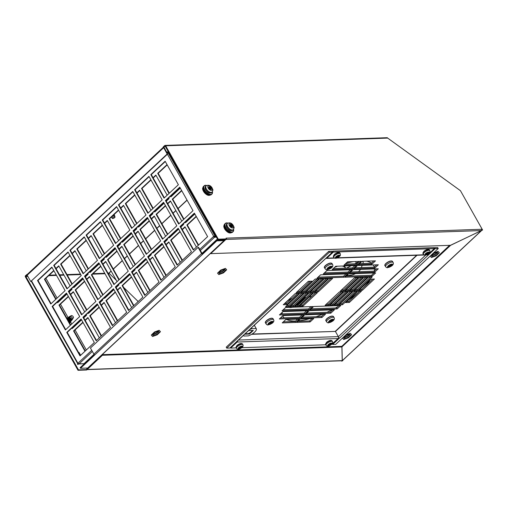 <?xml version="1.0" encoding="UTF-8"?>
<svg xmlns="http://www.w3.org/2000/svg" width="508" height="508" viewBox="0 0 508 508"><rect width="100%" height="100%" fill="white"/><g stroke="black" fill="none" stroke-linecap="round" stroke-linejoin="round"><path stroke-width="0.76" d="M226.485 238.906L218.294 239.192L217.83 239.617L226.028 239.331L226.485 238.906L226.06 238.15L481.489 229.286L481.908 230.041L481.444 230.454A0.921 0.711 88 0 1 481.336 230.575L450.647 245.3L210.731 253.632L225.914 239.439A0.921 0.711 -92 0 0 226.009 239.331M481.489 229.286A0.921 0.711 88 0 1 481.444 230.454M218.294 239.192L165.665 145.796A0.921 0.711 -92 0 0 165.062 145.409L387.083 137.706A0.921 0.711 88 0 1 387.687 138.093L460.439 190.684L482.6 230.016L481.908 230.041M482.6 230.016L481.451 230.467M217.83 239.617L165.17 146.177M86.944 368.808L87.116 369.564L86.658 369.995L78.022 370.294L78.48 369.868L87.116 369.564M87.109 369.551A0.921 0.711 -92 0 0 87.23 369.462L102.413 355.27L341.89 346.958L342.214 360.61A0.921 0.711 88 0 1 342.094 360.699L342.094 360.699A0.921 0.711 88 0 1 341.82 360.782L87.052 369.621M341.643 361.144L342.792 360.693L341.643 361.144L341.446 360.794M27.222 274.46L25.546 275.615A0.921 0.711 -92 0 0 25.4 276.904L78.022 370.294M27.711 276.155L25.857 276.473L78.48 369.868M164.09 147.574L163.563 147.536L165.011 146.183M25.889 276.219L27.115 275.082A0.921 0.489 -133.1 0 1 27.146 274.536L163.379 147.206M164.154 147.517L167.665 153.968L167.196 153.988L163.646 147.688A0.921 0.489 46.9 0 1 163.576 147.536L163.227 146.933L164.675 145.58A0.921 0.711 -92 0 1 165.062 145.409M167.196 153.988L30.74 281.527L27.191 275.228A0.921 0.489 -133.1 0 1 27.115 275.082L26.765 274.479M30.74 281.527L167.665 153.968M86.69 368.814L87.782 368.027M102.413 355.27L102.089 354.705M102.127 354.667L341.547 346.354L341.89 346.958M223.647 240.64L225.006 239.37M210.731 253.632L210.515 253.244M342.646 360.299A0.921 0.489 -133.1 0 1 342.551 360.502A0.921 0.489 -133.1 0 1 342.348 360.578L481.413 230.6L450.469 245.307M342.271 360.439L341.96 346.862L450.52 245.396M341.63 346.494L449.599 245.339M341.624 346.265L341.96 346.862M350.082 334.588A3.581 1.27 150.6 0 0 346.285 335.388A3.581 1.27 150.6 0 0 343.91 338.182A3.581 1.27 150.6 0 0 343.967 338.258A3.581 1.27 150.6 0 0 347.77 337.464A3.581 1.27 150.6 0 0 350.139 334.67A3.581 1.27 150.6 0 0 350.082 334.588M345.732 335.001L350.323 333.318L351.492 334.569M351.6 334.759L348.399 337.82L343.725 339.528L342.443 338.074M342.449 338.093L343.516 337.071M344.399 336.861A2.54 0.902 150.6 0 0 346.945 336.29A2.54 0.902 150.6 0 0 348.761 334.404M343.929 337.56A3.581 1.27 150.6 0 0 347.129 336.607A3.581 1.27 150.6 0 0 349.599 334.366M437.807 252.597A3.581 1.27 150.6 0 0 434.003 253.397A3.581 1.27 150.6 0 0 431.629 256.191A3.581 1.27 150.6 0 0 431.686 256.267A3.581 1.27 150.6 0 0 435.489 255.473A3.581 1.27 150.6 0 0 437.864 252.679A3.581 1.27 150.6 0 0 437.807 252.597M433.457 253.009L438.042 251.327L439.21 252.578M439.318 252.768L436.124 255.829L431.451 257.537L430.162 256.083M430.174 256.102L431.235 255.079M432.118 254.87A2.54 0.902 150.6 0 0 434.67 254.298A2.54 0.902 150.6 0 0 436.48 252.412M431.654 255.568A3.581 1.27 150.6 0 0 434.848 254.622A3.581 1.27 150.6 0 0 437.318 252.374M158.921 331.559A3.581 1.27 150.6 0 0 155.118 332.353A3.581 1.27 150.6 0 0 152.743 335.147A3.581 1.27 150.6 0 0 152.8 335.229A3.581 1.27 150.6 0 0 156.604 334.429A3.581 1.27 150.6 0 0 158.979 331.635A3.581 1.27 150.6 0 0 158.921 331.559M160.439 331.724L157.239 334.785L152.565 336.499L151.289 335.058L154.489 331.997L159.156 330.289L160.331 331.54M153.238 333.832A2.54 0.902 150.6 0 0 155.785 333.254A2.54 0.902 150.6 0 0 157.601 331.375M152.768 334.531A3.581 1.27 150.6 0 0 155.969 333.578A3.581 1.27 150.6 0 0 158.439 331.337M225.165 269.646A3.581 1.27 150.6 0 0 221.361 270.44A3.581 1.27 150.6 0 0 218.986 273.24A3.581 1.27 150.6 0 0 219.043 273.317A3.581 1.27 150.6 0 0 222.847 272.517A3.581 1.27 150.6 0 0 225.222 269.723A3.581 1.27 150.6 0 0 225.165 269.646M226.676 269.811L223.476 272.872L218.808 274.587L217.526 273.145L220.726 270.091L225.4 268.376L226.568 269.627M219.475 271.92A2.54 0.902 150.6 0 0 222.028 271.348A2.54 0.902 150.6 0 0 223.838 269.462M219.005 272.618A3.581 1.27 150.6 0 0 222.206 271.666A3.581 1.27 150.6 0 0 224.676 269.424M67.92 317.945A2.781 1.467 46.9 0 0 66.815 318.11M107.982 273.152L108.991 273.19L116.3 280.283M123.628 287.395L138.189 301.523M49.187 275.19L56.261 274.942M59.519 274.834L63.735 274.688M66.993 274.574L80.493 274.104M87.465 273.863L87.967 273.844M93.04 273.666L104.724 273.266M122.028 241.56L122.403 242.214L131.731 233.496M133.909 231.464L136.722 228.829L136.354 228.168M118.491 209.994L109.157 218.713L120.498 238.836M134.817 225.45L123.482 205.327L120.663 207.956M138.214 226.428L138.582 227.089L147.917 218.37M150.095 216.338L152.908 213.703L152.533 213.042M134.671 194.869L125.343 203.587L136.677 223.711M151.003 210.325L139.662 190.202L136.849 192.83M154.394 211.303L154.769 211.963L164.103 203.244M166.275 201.206L169.088 198.577L168.719 197.917M150.857 179.737L141.522 188.462L152.864 208.585M167.183 195.199L155.848 175.076L153.035 177.705M170.58 196.177L170.955 196.837L180.283 188.119M167.043 164.611L157.709 173.336L169.05 193.459M82.887 322.205L73.558 330.924L85.001 351.238M99.327 337.852L87.878 317.538L85.065 320.173M99.073 307.08L89.745 315.798L101.187 336.112M115.507 322.726L104.064 302.412L101.251 305.048M115.259 291.954L105.924 300.673L117.367 320.986M131.693 307.594L120.25 287.287L117.431 289.916M131.439 276.828L122.111 285.547L133.553 305.854M147.872 292.468L136.43 272.161L133.617 274.79M147.625 261.696L138.29 270.421L149.739 290.728M164.059 277.343L152.616 257.035L149.803 259.664M163.811 246.571L154.476 255.295L165.919 275.603M180.245 262.217L168.796 241.91L165.983 244.539M179.991 231.445L170.663 240.17L182.105 260.477M196.425 247.091L184.982 226.784L182.169 229.413M196.177 216.319L186.842 225.044L198.285 245.351M185.198 222.123L185.522 222.688L194.85 213.97M181.61 190.468L172.276 199.187L183.667 219.405M165.424 205.594L156.096 214.312L167.481 234.531M169.018 237.249L169.335 237.82L178.67 229.095M181.807 221.145L170.415 200.927L167.602 203.562M180.842 227.063L183.655 224.428L183.337 223.863M152.832 252.381L153.149 252.946L162.484 244.221M164.662 242.189L167.475 239.56L167.157 238.989M149.238 220.72L139.91 229.438L151.301 249.657M165.621 236.271L154.229 216.052L151.416 218.688M136.652 267.506L136.969 268.072L146.298 259.347M148.476 257.315L151.289 254.686L150.971 254.121M133.058 235.845L123.723 244.57L135.115 264.782M149.441 251.397L138.049 231.184L135.23 233.813M120.466 282.632L120.783 283.197L130.118 274.472M132.29 272.44L135.109 269.811L134.785 269.246M116.872 250.971L107.544 259.696L118.936 279.908M133.255 266.522L121.863 246.31L119.05 248.939M104.28 297.758L104.604 298.323L113.932 289.604M116.11 287.566L118.923 284.937L118.605 284.372M100.692 266.097L91.357 274.822L102.749 295.034M117.069 281.648L105.683 261.436L102.864 264.065M88.1 312.884L88.417 313.449L97.752 304.73M99.924 302.692L102.737 300.063L102.419 299.498M84.506 281.222L75.178 289.947L86.563 310.159M100.889 296.774L89.497 276.562L86.684 279.19M71.914 328.009L72.231 328.574L81.566 319.856M83.744 317.824L86.557 315.189L86.239 314.623M68.32 296.354L58.992 305.073L70.383 325.291M84.703 311.906L73.311 291.687L70.498 294.316M57.296 302.063L57.664 302.724L66.999 293.999M69.171 291.967L71.99 289.338L71.615 288.677M53.753 270.497L44.425 279.222L55.759 299.339M70.085 285.953L58.744 265.836L55.931 268.465M73.476 286.937L73.85 287.598L83.179 278.873M85.357 276.841L88.17 274.212L87.801 273.552M69.939 255.372L60.604 264.096L71.945 284.213M86.265 270.827L74.93 250.711L72.117 253.34M89.662 271.812L90.037 272.472L99.365 263.747M101.543 261.715L104.356 259.086L103.981 258.426M86.125 240.246L76.791 248.964L88.132 269.088M102.451 255.702L91.11 235.579L88.297 238.214M105.848 256.686L106.216 257.346L115.551 248.622M117.723 246.59L120.542 243.961L120.167 243.3M102.305 225.12L92.977 233.839L104.311 253.962M118.637 240.576L107.296 220.453L104.483 223.088M67.246 332.372L78.689 352.685A0.921 0.33 -29.4 0 1 78.689 352.685L79.007 352.387L80.651 355.308M223.456 239.42L223.679 240.024L216.452 240.271L216.795 240.875L202.59 254.26L80.48 368.287L87.7 368.033A0.921 0.489 46.9 0 0 87.909 367.957A0.921 0.489 46.9 0 0 87.998 367.754M109.157 218.713L109.626 218.7L120.809 238.544M122.345 241.262L122.714 241.922M123.634 205.607L120.821 208.236M118.643 210.268L109.626 218.7M125.343 203.587L125.813 203.575L136.995 223.418M138.525 226.136L138.9 226.797M139.821 190.481L137.008 193.11M134.83 195.142L125.813 203.575M141.522 188.462L141.992 188.443L153.175 208.293M154.711 211.011L155.08 211.671M156 175.355L153.187 177.984M151.016 180.016L141.992 188.443M157.709 173.336L158.178 173.317L169.361 193.161M170.891 195.885L171.266 196.545M167.196 164.89L158.178 173.317M73.558 330.924L74.028 330.911L85.319 350.945M88.036 317.817L85.223 320.446M83.045 322.485L74.028 330.911M89.745 315.798L90.214 315.786L101.498 335.813M104.223 302.692L101.403 305.321M99.231 307.353L90.214 315.786M105.924 300.673L106.394 300.66L117.685 320.688M120.402 287.566L117.589 290.195M115.411 292.227L106.394 300.66M122.111 285.547L122.58 285.528L133.864 305.562M136.589 272.44L133.775 275.069M131.597 277.101L122.58 285.528M138.29 270.421L138.76 270.402L150.05 290.436M152.768 257.308L149.955 259.944M147.784 261.976L138.76 270.402M154.476 255.295L154.946 255.276L166.237 275.311M168.954 242.183L166.141 244.818M163.963 246.85L154.946 255.276M170.663 240.17L171.132 240.151L182.416 260.185M185.141 227.057L182.321 229.692M180.149 231.724L171.132 240.151M186.842 225.044L187.312 225.025L198.603 245.059M196.329 216.599L187.312 225.025M172.276 199.187L172.745 199.174L183.979 219.113M185.515 221.831L185.833 222.396M181.762 190.741L172.745 199.174M156.096 214.312L156.566 214.3L167.799 234.239M169.329 236.957L169.653 237.522M170.574 201.206L167.754 203.835M165.583 205.867L156.566 214.3M139.91 229.438L140.379 229.425L151.613 249.364M153.149 252.082L153.467 252.647M154.388 216.332L151.575 218.961M149.396 220.999L140.379 229.425M123.723 244.57L124.193 244.551L135.433 264.49M136.963 267.208L137.281 267.779M138.201 231.458L135.388 234.086M133.21 236.125L124.193 244.551M107.544 259.696L108.013 259.677L119.247 279.616M120.777 282.34L121.101 282.905M122.022 246.583L119.202 249.218M117.031 251.25L108.013 259.677M91.357 274.822L91.827 274.803L103.061 294.742M104.597 297.466L104.915 298.031M105.835 261.709L103.022 264.344M100.844 266.376L91.827 274.803M75.178 289.947L75.648 289.928L86.881 309.867M88.411 312.591L88.729 313.157M89.649 276.841L86.836 279.47M84.665 281.502L75.648 289.928M58.992 305.073L59.461 305.06L70.695 324.993M72.231 327.717L72.549 328.282M73.469 291.967L70.656 294.596M68.478 296.628L59.461 305.06M44.425 279.222L44.895 279.203L56.077 299.047M57.607 301.771L57.982 302.431M58.903 266.109L56.09 268.745M53.912 270.777L44.895 279.203M60.604 264.096L61.074 264.077L72.257 283.921M73.793 286.645L74.162 287.306M75.082 250.984L72.269 253.613M70.098 255.651L61.074 264.077M76.791 248.964L77.26 248.952L88.443 268.796M89.973 271.52L90.348 272.18M91.269 235.858L88.456 238.487M86.277 240.525L77.26 248.952M92.977 233.839L93.447 233.826L104.629 253.67M106.159 256.388L106.534 257.048M107.455 220.732L104.635 223.361M102.464 225.393L93.447 233.826M80.48 368.287L80.137 367.684L94.202 354.54M87.909 367.957L224.225 240.551A0.921 0.489 -133.1 0 1 224.015 240.627L216.795 240.875M223.926 239.408L224.18 239.852A0.921 0.489 -133.1 0 1 224.269 240.055M78.962 353.187L79.445 353.174M216.452 240.271L202.133 253.663L202.463 254.248A0.921 0.489 -133.1 0 1 201.574 253.524L198.114 247.377L90.443 348.018L93.904 354.165A0.921 0.489 -133.1 0 0 94.793 354.882L94.799 354.901M86.347 349.98L75.057 329.946M73.577 327.317L73.26 326.752M71.73 324.034L70.656 322.129M68.148 317.684L60.49 304.095M59.011 301.466L58.642 300.806M57.106 298.082L45.923 278.238M198.114 247.377L198.584 247.364L202.165 253.632M69.145 322.237A2.781 1.467 46.9 0 0 70.606 322.18A2.781 1.467 46.9 0 0 70.866 321.145L71.031 320.923M353.193 261.633A51.943 18.447 150.6 0 0 345.923 263.366M337.509 266.198A51.943 18.447 150.6 0 0 334.588 267.354M327.4 270.567A51.943 18.447 150.6 0 0 326.371 271.069M308.832 281.292A51.943 18.447 150.6 0 0 307.003 282.562M286.842 301.409A51.943 18.447 150.6 0 0 285.331 303.67M282.156 312.395A51.943 18.447 150.6 0 0 282.219 313.855M282.753 315.805A51.943 18.447 150.6 0 0 283.045 316.395A51.943 18.447 150.6 0 0 284.112 317.811M286.569 319.519A51.943 18.447 150.6 0 0 295.612 321.031M298.272 320.878A51.943 18.447 150.6 0 0 309.645 318.719M316.09 316.7A51.943 18.447 150.6 0 0 322.472 314.255M326.923 312.306A51.943 18.447 150.6 0 0 331.87 309.905M335.528 307.981A51.943 18.447 150.6 0 0 338.023 306.591M348.253 300.171A51.943 18.447 150.6 0 0 359.734 291.217M372.764 279.076L361.798 289.325A51.943 18.447 150.6 0 0 370.402 279.47M374.256 271.075A51.943 18.447 150.6 0 0 374.453 268.935M374.237 267.125A51.943 18.447 150.6 0 0 373.558 265.398A51.943 18.447 150.6 0 0 373.285 264.954M371.462 263.112A51.943 18.447 150.6 0 0 366.535 261.169M358.921 261.855A6.928 2.457 150.6 0 0 356.343 262.966L354.749 263.804M358.4 271.716A6.928 2.457 150.6 0 0 359.194 271.031A6.928 2.457 150.6 0 0 360.559 269.418M297.859 291.116A27.413 9.735 150.6 0 0 297.726 291.548M292.367 298.056L289.496 299.707A6.928 2.457 150.6 0 0 286.537 301.835M289.173 307.365L289.185 307.372A6.928 2.457 150.6 0 0 292.227 307.264M296.577 305.314A6.928 2.457 150.6 0 0 299.491 303.047L304.825 297.599A27.413 9.735 150.6 0 0 306.191 297.504M309.137 297.066A27.413 9.735 150.6 0 0 311.721 296.456M346.494 275.806L351.149 275.139A6.928 2.457 150.6 0 0 355.467 273.615M361.321 267.595L362.198 265.341M362.909 263.519L363.068 263.112A6.928 2.457 150.6 0 0 363.087 261.982A6.928 2.457 150.6 0 0 361.931 261.385M351.091 265.722L346.558 268.11M344.424 265.957L345.656 268.141A27.413 9.735 150.6 0 0 342.138 266.033M354.927 265.595L352.45 267.906L333.286 268.567M350.457 269.767L347.986 272.078L324.415 272.898M345.986 273.945L343.516 276.257L318.11 277.139M359.391 261.417L356.921 263.728L345.097 264.135M362.35 290.303L358.68 290.43L370.751 279.146L374.421 279.019L362.35 290.303L361.798 289.325L359.785 289.395M370.446 277.12L357.219 289.484L355.206 289.554M365.868 277.279L352.635 289.643L350.622 289.712M361.283 277.438L348.056 289.801L346.043 289.871M356.705 277.597L343.471 289.96L341.459 290.03M312.058 318.637L309.582 320.948L297.764 321.361M323.869 314.204L321.393 316.516L302.228 317.183M332.74 309.874L330.27 312.185L306.699 313.004M339.046 305.638L336.569 307.95L311.169 308.826M373.812 260.915L371.342 263.227L359.518 263.639M376.688 264.839L374.212 267.151L355.048 267.811M376.625 268.859L374.148 271.17L350.584 271.99M373.99 272.974L371.519 275.285L346.113 276.168M330.949 278.486L317.716 290.855L315.703 290.925M326.365 278.651L313.138 291.014L311.125 291.084M321.786 278.809L308.553 291.173L306.546 291.243M317.202 278.968L303.974 291.332L301.962 291.401M310.356 281.241L299.39 291.49L297.383 291.56M359.772 291.217L348.812 301.466L346.799 301.536M355.194 291.376L341.967 303.74L339.954 303.809M350.615 291.535L337.382 303.898L335.369 303.968M346.031 291.694L332.804 304.057L330.791 304.127M341.452 291.852L328.219 304.216L326.206 304.286M297.637 319.138L295.167 321.45L283.343 321.856M302.108 314.96L299.631 317.271L280.467 317.938M306.572 310.782L304.101 313.093L280.53 313.912M311.042 306.61L308.572 308.921L283.166 309.804M297.37 293.383L286.404 303.632L284.391 303.701M301.949 293.224L288.722 305.587L286.709 305.657M306.534 293.065L293.3 305.429L291.294 305.499M311.112 292.906L297.885 305.27L295.872 305.34M315.697 292.748L302.463 305.111L300.45 305.181M335.763 266.255L356.584 265.532L353.003 268.878L332.181 269.602L335.763 266.255M352.45 267.906L353.003 268.878M326.885 270.586L352.114 269.71L348.532 273.056L323.31 273.933L326.885 270.586M347.986 272.078L348.532 273.056M320.586 274.828L347.643 273.888L344.068 277.235L317.005 278.174L320.586 274.828M343.516 276.257L344.068 277.235M343.992 265.17L347.574 261.823L361.055 261.36L357.473 264.706L343.992 265.17M356.921 263.728L357.473 264.706M368.433 277.19L372.104 277.063L357.772 290.462L354.095 290.589L368.433 277.19M357.219 289.484L357.772 290.462M363.855 277.349L367.525 277.222L353.187 290.62L349.517 290.747L363.855 277.349M352.635 289.643L353.187 290.62M359.27 277.508L362.941 277.381L348.609 290.779L344.932 290.906L359.27 277.508M348.056 289.801L348.609 290.779M344.024 290.938L340.354 291.065L354.692 277.666L358.362 277.539L344.024 290.938L343.471 289.96M310.134 321.926L296.653 322.396L300.234 319.049L313.715 318.579L310.134 321.926L309.582 320.948M321.945 317.494L301.123 318.218L304.705 314.871L325.526 314.147L321.945 317.494L321.393 316.516M330.816 313.163L305.594 314.039L309.175 310.693L334.397 309.816L330.816 313.163L330.27 312.185M337.121 308.928L310.058 309.861L313.639 306.514L340.703 305.581L337.121 308.928L336.569 307.95M371.888 264.204L358.413 264.674L361.988 261.328L375.469 260.858L371.888 264.204L371.342 263.227M374.764 268.129L353.943 268.846L357.524 265.5L378.346 264.782L374.764 268.129L374.212 267.151M374.701 272.148L349.472 273.025L353.054 269.678L378.282 268.802L374.701 272.148L374.148 271.17M372.066 276.263L345.008 277.203L348.583 273.856L375.647 272.917L372.066 276.263L371.519 275.285M318.268 291.833L314.598 291.96L328.936 278.555L332.607 278.428L318.268 291.833L317.716 290.855M313.69 291.992L310.02 292.119L324.352 278.721L328.022 278.587L313.69 291.992L313.138 291.014M309.105 292.151L305.435 292.278L319.773 278.879L323.444 278.746L309.105 292.151L308.553 291.173M304.527 292.31L300.857 292.437L315.189 279.038L318.859 278.911L304.527 292.31L303.974 291.332M299.942 292.468L296.272 292.595L308.343 281.311L312.02 281.184L299.942 292.468L299.39 291.49M345.688 302.571L357.765 291.287L361.436 291.16L349.358 302.444L345.688 302.571M348.812 301.466L349.358 302.444M338.842 304.844L353.181 291.446L356.851 291.319L342.519 304.717L338.842 304.844M341.967 303.74L342.519 304.717M334.264 305.003L348.602 291.605L352.273 291.478L337.934 304.876L334.264 305.003M337.382 303.898L337.934 304.876M329.679 305.162L344.018 291.763L347.688 291.636L333.356 305.035L329.679 305.162M332.804 304.057L333.356 305.035M325.101 305.321L339.439 291.922L343.11 291.795L328.771 305.194L325.101 305.321M328.219 304.216L328.771 305.194M295.713 322.428L282.238 322.891L285.814 319.545L299.295 319.081L295.713 322.428L295.167 321.45M300.184 318.249L279.362 318.973L282.943 315.627L303.765 314.903L300.184 318.249L299.631 317.271M304.654 314.071L279.425 314.947L283.007 311.601L308.235 310.725L304.654 314.071L304.101 313.093M309.118 309.899L282.061 310.839L285.636 307.492L312.699 306.553L309.118 309.899L308.572 308.921M283.28 304.736L295.358 293.453L299.028 293.326L286.957 304.609L283.28 304.736M286.404 303.632L286.957 304.609M285.604 306.692L299.936 293.294L303.606 293.167L289.274 306.565L285.604 306.692M288.722 305.587L289.274 306.565M290.182 306.534L304.521 293.135L308.191 293.008L293.853 306.407L290.182 306.534M293.3 305.429L293.853 306.407M294.767 306.375L309.099 292.976L312.769 292.849L298.437 306.248L294.767 306.375M297.885 305.27L298.437 306.248M299.345 306.216L313.684 292.818L317.354 292.691L303.016 306.089L299.345 306.216M302.463 305.111L303.016 306.089M251.625 334.321L335.407 331.413L252.07 334.048M332.81 251.13L433.775 247.625L434.327 248.602L333.356 252.108L332.81 251.13L332.111 251.778M426.142 254.946L427.266 254.908A1.384 1.067 -92 0 0 427.85 254.654L434.327 248.602M325.85 258.305A1.384 1.067 -92 0 0 326.295 258.413A1.384 1.067 -92 0 0 326.885 258.159L333.356 252.108M332.334 343.935L332.632 344.468L339.579 337.979A1.384 0.73 46.9 0 0 339.7 337.972L339.579 337.979A1.384 0.73 -133.1 0 1 338.544 337.363M427.539 254.851A1.384 0.73 46.9 0 0 428.2 255.13L427.901 254.603M230.372 347.548L230.67 348.088L236.195 347.891M237.579 340.881A1.384 1.067 88 0 1 237.147 342.036L230.67 348.088M335.407 331.413L338.334 336.601A1.384 1.067 88 0 1 338.112 338.531L331.324 344.589M325.609 258.597L236.988 341.433A1.384 0.73 -133.1 0 1 236.785 341.535L236.677 341.547A1.384 0.73 46.9 0 0 236.785 341.535L229.845 348.037L226.765 348.145L226.212 347.167L328.727 251.346L329.279 252.324L226.765 348.145M332.632 344.468L335.718 344.361L438.233 248.545L437.68 247.567L434.6 247.675L434.073 248.158M241.757 347.701L325.768 344.786M236.677 341.547L332.365 252.216L331.813 251.238L328.727 251.346M434.6 247.675L435.146 248.653L339.7 337.972M438.233 248.545L435.146 248.653M332.365 252.216L329.279 252.324M388.487 266.846L388.633 267.367A2.87 1.022 -29.4 0 1 388.233 267.418A2.87 1.022 -29.4 0 1 387.902 267.392A2.87 1.022 -29.4 0 1 387.871 266.148L388.88 266.294L387.902 267.392M392.125 264.109A2.87 1.022 -29.4 0 1 392.157 265.354L391.147 265.208L392.125 264.109A2.87 1.022 150.6 0 0 391.795 264.084A2.87 1.022 150.6 0 0 391.395 264.135L389.998 265.246L388.582 265.481A2.87 1.022 150.6 0 0 387.871 266.148M392.157 265.354A2.87 1.022 -29.4 0 1 391.446 266.021A2.87 1.022 -29.4 0 1 388.633 267.367L390.03 266.255L391.446 266.021L390.341 264.433M390.322 265.03L390.735 266.046M389.572 265.373L390.03 266.255M388.722 265.805L389.331 266.719M391.141 264.37L391.427 264.757M390.747 264.738L391.147 265.208M388.62 265.481L388.88 266.294M388.404 265.627L388.582 266.122M327.99 268.948L328.136 269.469A2.87 1.022 -29.4 0 1 327.736 269.513A2.87 1.022 -29.4 0 1 327.406 269.494A2.87 1.022 -29.4 0 1 327.374 268.243L328.384 268.395L327.406 269.494M331.629 266.205A2.87 1.022 -29.4 0 1 331.66 267.456L330.651 267.31L331.629 266.205A2.87 1.022 150.6 0 0 331.299 266.186A2.87 1.022 150.6 0 0 330.899 266.23L329.501 267.348L328.085 267.583A2.87 1.022 150.6 0 0 327.374 268.243M331.66 267.456A2.87 1.022 -29.4 0 1 330.949 268.122A2.87 1.022 -29.4 0 1 328.136 269.469L329.533 268.351L330.949 268.122L329.844 266.529M329.825 267.132L330.238 268.148M329.076 267.475L329.533 268.351M328.225 267.9L328.828 268.821M330.645 266.471L330.93 266.859M330.251 266.84L330.651 267.31M328.117 267.576L328.384 268.395M327.908 267.722L328.085 268.224M329.482 322.002L329.629 322.523A2.87 1.022 -29.4 0 1 329.228 322.567A2.87 1.022 -29.4 0 1 328.898 322.548A2.87 1.022 -29.4 0 1 328.86 321.297L329.876 321.443L328.898 322.548M333.121 319.259A2.87 1.022 -29.4 0 1 333.153 320.51L332.143 320.358L333.121 319.259A2.87 1.022 150.6 0 0 332.791 319.24A2.87 1.022 150.6 0 0 332.391 319.284L330.994 320.402L329.578 320.631A2.87 1.022 150.6 0 0 328.86 321.297M333.153 320.51A2.87 1.022 -29.4 0 1 332.442 321.17A2.87 1.022 -29.4 0 1 329.629 322.523L331.019 321.405L332.442 321.17L331.33 319.583M331.318 320.186L331.73 321.196M330.568 320.523L331.019 321.405M329.717 320.954L330.321 321.869M332.137 319.519L332.423 319.907M331.737 319.888L332.143 320.358M329.609 320.631L329.876 321.443M329.4 320.777L329.578 321.272M268.986 324.098L269.132 324.618A2.87 1.022 -29.4 0 1 268.732 324.669A2.87 1.022 -29.4 0 1 268.402 324.644A2.87 1.022 -29.4 0 1 268.364 323.399L269.38 323.545L268.402 324.644M272.618 321.361A2.87 1.022 -29.4 0 1 272.656 322.605L271.647 322.459L272.618 321.361A2.87 1.022 150.6 0 0 272.294 321.335A2.87 1.022 150.6 0 0 271.888 321.386L270.497 322.497L269.075 322.732A2.87 1.022 150.6 0 0 268.364 323.399M272.656 322.605A2.87 1.022 -29.4 0 1 271.945 323.272A2.87 1.022 -29.4 0 1 269.132 324.618L270.523 323.507L271.945 323.272L270.834 321.685M270.821 322.282L271.234 323.298M270.065 322.624L270.523 323.507M269.221 323.056L269.824 323.971M271.634 321.621L271.926 322.009M271.24 321.989L271.647 322.459M269.113 322.732L269.38 323.545M268.897 322.872L269.075 323.374M245.542 333.439A3.689 1.308 150.6 0 0 245.599 333.75A3.689 1.308 150.6 0 0 245.624 333.788L245.148 333.807M248.145 333.699A3.689 1.308 150.6 0 0 251.168 331.857L249.231 333.667L245.624 333.788M252.673 330.448L251.168 331.857A3.689 1.308 150.6 0 0 252.095 330.467M248.583 330.587L253.314 330.429L249.447 334.042L244.716 334.207M243.624 335.229A7.214 2.559 150.6 0 0 243.745 335.82A7.214 2.559 150.6 0 0 243.91 336.036L248.272 335.883A7.214 2.559 150.6 0 0 256.318 328.74A7.214 2.559 150.6 0 0 256.146 328.524L251.79 328.676A7.214 2.559 150.6 0 0 249.682 329.565M249.447 334.042L249.231 333.667M251.39 327.965L251.79 328.676M254.305 325.247L256.146 328.524M337.102 257.416L339.014 255.734L336.467 256.762L336.175 257.416L337.102 257.416M336.639 256.686L338.214 255.841M336.569 256.584L336.982 257.315M426.676 254.305L428.587 252.622L426.041 253.657L425.748 254.305L426.676 254.305M426.206 253.575L427.787 252.73M426.142 253.479L426.555 254.203M329.343 345.281L331.254 343.599L328.708 344.627L328.416 345.281L329.343 345.281M328.879 344.551L330.454 343.706M239.77 348.386L241.681 346.704L239.135 347.739L238.849 348.386L239.77 348.386M239.306 347.656L240.881 346.812M239.243 347.561L239.655 348.285M69.393 316.789C68.644 316.89 68.555 317.468 69.12 318.516L69.501 319.024A2.191 1.156 -133.1 0 1 68.828 317.646L69.19 318.459L71.679 320.027L72.384 319.462M72.295 319.665L71.609 320.135L69.501 319.024M71.571 315.576A1.537 0.813 -133.1 0 1 73.012 316.433A1.537 0.813 -133.1 0 1 73.4 317.849A1.537 0.813 -133.1 0 1 72.981 318.072A1.537 0.813 -133.1 0 1 71.412 317.036A1.537 0.813 -133.1 0 1 71.323 315.633A1.537 0.813 -133.1 0 1 71.571 315.576M73.4 317.849L72.257 319.157L70.098 317.773L70.314 316.243M70.034 316.395L69.831 317.97L72.111 319.386L72.669 319.049L71.933 319.646L69.609 318.148L69.856 316.49M70.637 316.071L70.161 316.795A1.803 0.953 -133.1 0 1 70.339 316.166A1.803 0.953 -133.1 0 1 70.453 316.09L71.323 315.633M69.901 316.408L69.539 316.56M67.907 318.662L68.218 319.583L70.123 320.91M68.358 318.243L68.669 319.164L70.574 320.491M68.802 317.824L69.113 318.745L71.044 320.072M69.259 317.303L69.564 318.326L71.698 319.646M69.761 316.732L70.009 317.906L71.374 319.094L72.447 319.119M68.148 320.478L69.679 321.323M68.948 317.208C68.199 317.31 68.104 317.887 68.669 318.935L71.183 320.573L71.736 320.332M69.005 317.157C68.256 317.252 68.161 317.83 68.726 318.884L71.241 320.516L71.939 320.046M68.745 321.532L70.39 321.583M68.675 321.405L69.901 321.774L70.58 321.342M68.053 318.046C67.304 318.141 67.208 318.719 67.774 319.773L70.288 321.405L70.841 321.17M68.11 317.989C67.361 318.091 67.266 318.668 67.831 319.723L70.345 321.354L70.809 321.196M68.497 317.627C67.748 317.729 67.659 318.3 68.224 319.354L70.739 320.986L71.285 320.751M68.555 317.576C67.805 317.671 67.716 318.249 68.282 319.303L70.79 320.935L71.476 320.504M68.967 316.916L69.348 316.738M69.45 316.738L68.828 317.646M70.314 316.192L70.161 316.795M114.433 215.075L113.932 214.674M114.198 216.814A1.537 0.546 -29.4 0 1 115.049 216.916A1.537 0.546 -29.4 0 1 113.189 218.434A1.537 0.546 -29.4 0 1 112.389 218.415A1.537 0.546 -29.4 0 1 112.776 217.602A1.537 0.546 -29.4 0 1 114.198 216.814M114.656 215.697L113.709 215.608L112.166 216.605A1.803 0.641 -29.4 0 1 113.767 215.741A1.803 0.641 -29.4 0 1 114.421 215.652L115.049 216.916M113.246 215.316L114.078 215.055L114.694 215.602M112.389 218.415L111.309 217.126M114.3 215.03L113.608 214.979M114.014 215.068L113.297 215.271M114.522 216.008C114.662 215.208 113.881 215.405 112.166 216.605M211.309 189.433L211.334 189.052A0.756 0.4 -133.1 0 1 211.214 188.347A0.756 0.4 -133.1 0 1 211.252 188.322L210.922 187.731A0.756 0.4 -133.1 0 1 210.191 187.02L209.626 186.741A0.756 0.4 -133.1 0 1 209.563 186.849A0.756 0.4 -133.1 0 1 209.391 186.912A0.756 0.4 -133.1 0 1 208.972 186.76L208.744 187.071A0.756 0.4 -133.1 0 1 208.864 187.776A0.756 0.4 -133.1 0 1 208.826 187.801L209.156 188.392A0.756 0.4 -133.1 0 1 209.887 189.103L210.452 189.382A0.756 0.4 -133.1 0 1 210.515 189.274A0.756 0.4 -133.1 0 1 211.099 189.357L211.309 189.433M210.661 188.862L210.287 188.322A0.756 0.4 -133.1 0 1 209.556 187.611L209.137 187.249M210.306 189.465L210.515 189.274A0.756 0.4 -133.1 0 1 210.579 188.944A0.756 0.4 -133.1 0 1 210.617 188.912L211.182 188.385M208.991 187.331A0.756 0.4 -133.1 0 1 208.928 187.446L209.563 186.849M232.499 227.038L232.524 226.657A0.756 0.4 -133.1 0 1 232.404 225.952A0.756 0.4 -133.1 0 1 232.442 225.92L232.112 225.336A0.756 0.4 -133.1 0 1 231.375 224.625L230.816 224.346A0.756 0.4 -133.1 0 1 230.746 224.453A0.756 0.4 -133.1 0 1 230.581 224.517A0.756 0.4 -133.1 0 1 230.162 224.365L229.934 224.676A0.756 0.4 -133.1 0 1 230.054 225.381A0.756 0.4 -133.1 0 1 230.01 225.406L230.346 225.996A0.756 0.4 -133.1 0 1 231.076 226.708L231.642 226.987A0.756 0.4 -133.1 0 1 231.705 226.879A0.756 0.4 -133.1 0 1 232.289 226.962L232.499 227.038M231.851 226.466L231.477 225.927A0.756 0.4 -133.1 0 1 230.74 225.215L230.321 224.854M231.496 227.07L231.705 226.879A0.756 0.4 -133.1 0 1 231.769 226.549A0.756 0.4 -133.1 0 1 231.807 226.517L232.366 225.99M230.181 224.936A0.756 0.4 -133.1 0 1 230.111 225.044A0.756 0.4 -133.1 0 1 230.111 225.05L230.746 224.453M129.8 273.907L115.792 287.001L128.88 310.229M145.98 258.782L131.972 271.875L145.059 295.104M162.166 243.656L148.158 256.75L161.246 279.978M194.532 213.404L180.524 226.498L193.611 249.72M52.007 267.392L37.998 280.486L51.086 303.714L38.005 280.479L37.529 280.505L51.848 267.119L65.094 290.62L50.768 304.006L37.529 280.505M68.186 252.266L54.178 265.36L67.266 288.588M84.372 237.141L70.364 250.234L83.452 273.463M100.559 222.015L86.551 235.109L99.638 258.331M116.738 206.889L102.73 219.983L115.818 243.205M132.925 191.764L118.916 204.857L132.004 228.079M149.111 176.638L135.103 189.732L148.184 212.954M165.291 161.512L151.282 174.6L164.37 197.828M179.915 187.458L165.906 200.552L178.994 223.774M178.346 228.53L164.338 241.624L177.425 264.846M147.542 217.71L133.534 230.803L146.621 254.025M163.728 202.584L149.72 215.678L162.808 238.9M131.362 232.835L117.354 245.929L130.442 269.151M115.176 247.961L101.168 261.055L114.256 284.283M98.997 263.087L84.988 276.181L98.069 299.409M82.81 278.213L68.802 291.306L81.89 314.535M66.624 293.338L52.616 306.432L65.703 329.66M81.248 319.291L67.24 332.384L80.328 355.606M97.428 304.165L83.42 317.252L96.507 340.481M113.614 289.033L99.606 302.127L112.693 325.355M167.748 152.406L167.011 151.956L167.735 152.419A0.921 0.33 -29.4 0 1 167.869 152.406L215.011 236.074A0.921 0.33 150.6 0 0 214.897 236.087L215.157 236.55L214.446 237.217L213.55 236.48L199.733 249.396M94.005 354.317L83.998 363.677L79.077 363.849A0.921 0.489 -133.1 0 1 78.95 363.836L77.775 364.541L78.956 363.855M115.322 287.02L129.642 273.634L142.881 297.136L128.562 310.521L115.322 287.02L115.792 287.001M131.502 271.894L145.828 258.509L159.067 282.01L144.748 295.396L131.502 271.894L131.972 271.875M147.688 256.762L162.008 243.376L175.254 266.884L160.928 280.27L147.688 256.762L148.158 256.75M180.054 226.511L194.374 213.125L207.62 236.626L193.3 250.012L180.054 226.511L180.524 226.498M53.708 265.379L68.034 251.993L81.274 275.495L66.954 288.881L53.708 265.379L54.178 265.36M69.894 250.254L84.22 236.861L97.46 260.369L83.141 273.755L69.894 250.254L70.364 250.234M86.081 235.121L100.4 221.736L113.646 245.243L99.32 258.629L86.081 235.121L86.551 235.109M102.26 219.996L116.586 206.61L129.826 230.111L115.507 243.503L102.26 219.996L102.73 219.983M118.447 204.87L132.766 191.484L146.012 214.986L131.686 228.371L118.447 204.87L118.916 204.857M134.633 189.744L148.952 176.359L162.192 199.86L147.872 213.246L134.633 189.744L135.103 189.732M150.812 174.619L165.138 161.233L178.378 184.734L164.059 198.12L150.812 174.619L151.282 174.6M165.437 200.565L179.756 187.179L193.002 210.68L178.676 224.066L165.437 200.565L165.906 200.552M163.868 241.637L178.194 228.251L191.433 251.758L177.114 265.144L163.868 241.637L164.338 241.624M133.064 230.816L147.39 217.43L160.63 240.932L146.31 254.324L133.064 230.816L133.534 230.803M149.25 215.69L163.57 202.305L176.816 225.806L162.49 239.192L149.25 215.69L149.72 215.678M116.884 245.942L131.204 232.556L144.45 256.064L130.124 269.45L116.884 245.942L117.354 245.929M100.698 261.074L115.024 247.688L128.264 271.189L113.944 284.575L100.698 261.074L101.168 261.055M84.519 276.2L98.838 262.814L112.078 286.315L97.758 299.701L84.519 276.2L84.988 276.181M68.332 291.325L82.652 277.94L95.898 301.441L81.572 314.827L68.332 291.325L68.802 291.306M52.146 306.451L66.472 293.065L79.712 316.567L65.392 329.952L52.146 306.451L52.616 306.432M66.77 332.397L81.09 319.011L94.336 342.513L80.01 355.898L66.77 332.397L67.24 332.384M82.95 317.271L97.276 303.886L110.515 327.387L96.196 340.773L82.95 317.271L83.42 317.252M99.136 302.146L113.455 288.76L126.702 312.261L112.376 325.647L99.136 302.146L99.606 302.127M77.775 364.541L77.508 364.071L78.08 363.531L31.636 281.115M78.486 363.868L78.067 363.118A0.921 0.489 -133.1 0 0 78.95 363.836M213.976 237.236L215.157 236.55M214.687 236.563L214.427 236.093L214.897 236.08M214.427 236.093L213.849 236.633L167.411 154.21M166.98 152.749A0.921 0.33 -29.4 0 1 167.735 152.419M167.011 151.956L166.3 152.622M215.125 236.582L216.103 236.55M216.046 236.449L215.125 236.48M168.637 152.381L166.453 148.431M214.459 237.204A0.921 0.489 46.9 0 0 214.56 237.217L200.349 250.495M78.778 364.026L83.198 363.703M201.981 253.397L217.449 238.938M216.44 237.147L214.56 237.217M168.675 152.375L167.869 152.406M215.817 236.049L215.011 236.074M387.687 138.093L165.665 145.796M25.857 276.473L27.851 276.409M48.66 275.685L56.521 275.412M59.779 275.298L63.995 275.152M67.253 275.038L80.753 274.568M86.938 274.358L88.055 274.314M92.513 274.161L104.991 273.729M108.248 273.615L109.391 273.577M109.131 273.329L108.102 273.368M104.845 273.475L92.799 273.895M88.087 274.06L87.224 274.091M80.613 274.32L67.113 274.79M63.856 274.898L59.639 275.044M56.382 275.158L48.946 275.419M163.646 147.688L27.191 275.228M87.23 369.462L342.214 360.61M481.336 230.575L225.914 239.439M210.572 253.346L102.165 354.667M168.383 151.936L167.881 152.406M65.71 329.654L52.629 306.426M108.845 273.12L111.087 271.031M113.259 268.992L122.282 260.566M124.454 258.534L127.267 255.905M129.445 253.867L138.462 245.44M140.64 243.408L143.453 240.773M145.631 238.741L154.648 230.315M156.82 228.282L159.639 225.647M161.811 223.615L170.828 215.189M173.006 213.15L175.819 210.522M177.997 208.49L187.014 200.063M187.09 200.196L178.073 208.623M175.895 210.655L173.082 213.29M170.904 215.322L161.887 223.749M159.715 225.787L156.896 228.416M154.724 230.448L145.707 238.874M143.529 240.913L140.716 243.542M138.538 245.574L129.521 254.006M127.343 256.038L124.53 258.667M122.358 260.699L113.335 269.132M111.163 271.164L108.991 273.19M87.7 368.033L224.015 240.627M201.574 253.524L93.904 354.165M356.343 262.966L355.549 261.55M289.496 299.707L289.204 299.199M335.394 331.222L416.649 255.276M335.458 331.495L417.017 255.264M338.379 336.69L425.723 255.054M238.449 340.068L338.334 336.601M326.885 258.159L334.251 257.899M337.293 257.797L423.824 254.794M426.86 254.686L427.85 254.654M338.112 338.531L237.147 342.036M391.433 261.036A4.305 1.53 -29.4 0 1 392.513 261.417L391.211 260.89C385.731 262.16 384.105 265.398 385.013 265.646A4.305 1.53 -29.4 0 1 386.937 262.884A4.305 1.53 -29.4 0 1 391.433 261.036M393.109 262.471C393.738 263.639 393.249 264.82 391.636 266.014L387.623 267.678C387.039 267.887 386.366 267.557 385.604 266.694A4.305 1.53 -29.4 0 1 387.528 263.938A4.305 1.53 -29.4 0 1 392.024 262.084A4.305 1.53 -29.4 0 1 393.109 262.471L392.513 261.417M388.582 265.481A2.87 1.022 -29.4 0 1 391.395 264.135M385.102 264.77A3.962 1.403 -29.4 0 1 387.382 262.344A3.962 1.403 -29.4 0 1 391.058 260.953M330.937 263.138A4.305 1.53 -29.4 0 1 332.016 263.519L330.708 262.992C325.228 264.262 323.602 267.5 324.517 267.748A4.305 1.53 -29.4 0 1 326.441 264.986A4.305 1.53 -29.4 0 1 330.937 263.138M332.607 264.566C333.242 265.735 332.746 266.916 331.133 268.116L327.127 269.78C326.542 269.983 325.869 269.659 325.107 268.796A4.305 1.53 -29.4 0 1 327.031 266.033A4.305 1.53 -29.4 0 1 331.527 264.185A4.305 1.53 -29.4 0 1 332.607 264.566L332.016 263.519M328.085 267.583A2.87 1.022 -29.4 0 1 330.899 266.23M324.606 266.871A3.962 1.403 -29.4 0 1 326.885 264.446A3.962 1.403 -29.4 0 1 330.562 263.055M332.429 316.186A4.305 1.53 -29.4 0 1 333.508 316.573L332.2 316.039C326.72 317.31 325.095 320.554 326.009 320.796A4.305 1.53 -29.4 0 1 327.933 318.033A4.305 1.53 -29.4 0 1 332.429 316.186M334.099 317.621C334.734 318.789 334.239 319.97 332.626 321.164L328.619 322.834C328.035 323.037 327.362 322.707 326.6 321.85A4.305 1.53 -29.4 0 1 328.524 319.087A4.305 1.53 -29.4 0 1 333.019 317.24A4.305 1.53 -29.4 0 1 334.099 317.621L333.508 316.573M329.578 320.631A2.87 1.022 -29.4 0 1 332.391 319.284M326.098 319.919A3.962 1.403 -29.4 0 1 328.378 317.5A3.962 1.403 -29.4 0 1 332.054 316.103M271.932 318.287A4.305 1.53 -29.4 0 1 273.012 318.668L271.704 318.141C266.224 319.411 264.598 322.65 265.513 322.897A4.305 1.53 -29.4 0 1 267.437 320.135A4.305 1.53 -29.4 0 1 271.932 318.287M273.602 319.723C274.231 320.891 273.742 322.072 272.129 323.266L268.122 324.93C267.538 325.139 266.865 324.809 266.103 323.945A4.305 1.53 -29.4 0 1 268.027 321.183A4.305 1.53 -29.4 0 1 272.523 319.335A4.305 1.53 -29.4 0 1 273.602 319.723L273.012 318.668M269.075 322.732A2.87 1.022 -29.4 0 1 271.888 321.386M265.595 322.021A3.962 1.403 -29.4 0 1 267.881 319.596A3.962 1.403 -29.4 0 1 271.558 318.205M337.147 256.457L337.553 257.175M339.173 256.521A2.477 0.883 -29.4 0 1 336.061 258.013A2.477 0.883 -29.4 0 1 336.023 256.629A2.477 0.883 -29.4 0 1 339.134 255.137A2.477 0.883 -29.4 0 1 339.173 256.521M340.265 253.74C340.595 254.972 340.328 255.867 339.452 256.413C336.829 258.534 334.943 258.858 333.788 257.391A3.715 1.321 -29.4 0 1 334.664 255.645A3.715 1.321 -29.4 0 1 339.331 253.409A3.715 1.321 -29.4 0 1 340.265 253.74L339.858 253.022A3.715 1.321 -29.4 0 0 338.925 252.692A3.715 1.321 -29.4 0 0 334.258 254.927A3.715 1.321 -29.4 0 0 333.381 256.667L334.232 254.527C336.791 252.546 338.665 252.044 339.858 253.022M334.353 254.483A3.188 1.13 -29.4 0 1 338.995 252.686M338.411 255.861L338.626 256.242M337.903 256L338.309 256.724M426.72 253.346L427.126 254.07M428.746 253.409A2.477 0.883 -29.4 0 1 425.628 254.902A2.477 0.883 -29.4 0 1 425.59 253.517A2.477 0.883 -29.4 0 1 428.708 252.031A2.477 0.883 -29.4 0 1 428.746 253.409M429.838 250.635C430.168 251.866 429.895 252.755 429.019 253.308C426.403 255.429 424.517 255.753 423.361 254.279A3.715 1.321 -29.4 0 1 424.237 252.54A3.715 1.321 -29.4 0 1 428.904 250.298A3.715 1.321 -29.4 0 1 429.838 250.635L429.431 249.911A3.715 1.321 -29.4 0 0 428.498 249.58A3.715 1.321 -29.4 0 0 423.831 251.816A3.715 1.321 -29.4 0 0 422.954 253.562L423.805 251.416C426.364 249.441 428.238 248.939 429.431 249.911M423.92 251.371A3.188 1.13 -29.4 0 1 428.568 249.58M427.984 252.755L428.2 253.136M427.476 252.895L427.882 253.613M329.387 344.322L329.794 345.04M331.413 344.386A2.477 0.883 -29.4 0 1 328.301 345.872A2.477 0.883 -29.4 0 1 328.263 344.494A2.477 0.883 -29.4 0 1 331.375 343.002A2.477 0.883 -29.4 0 1 331.413 344.386M332.505 341.605C332.835 342.837 332.569 343.732 331.692 344.278C329.07 346.399 327.184 346.723 326.028 345.256A3.715 1.321 -29.4 0 1 326.904 343.51A3.715 1.321 -29.4 0 1 331.572 341.274A3.715 1.321 -29.4 0 1 332.505 341.605L332.099 340.881A3.715 1.321 -29.4 0 0 331.165 340.55A3.715 1.321 -29.4 0 0 326.498 342.792A3.715 1.321 -29.4 0 0 325.622 344.532L326.473 342.392C329.032 340.411 330.905 339.909 332.099 340.881M326.593 342.348A3.188 1.13 -29.4 0 1 331.235 340.55M330.651 343.725L330.867 344.106M330.143 343.865L330.549 344.589M239.814 347.428L240.221 348.151M241.84 347.491A2.477 0.883 -29.4 0 1 238.728 348.983A2.477 0.883 -29.4 0 1 238.69 347.599A2.477 0.883 -29.4 0 1 241.802 346.113A2.477 0.883 -29.4 0 1 241.84 347.491M242.932 344.716C243.269 345.948 242.995 346.837 242.119 347.389C239.497 349.51 237.611 349.834 236.455 348.361A3.715 1.321 -29.4 0 1 237.331 346.621A3.715 1.321 -29.4 0 1 242.005 344.38A3.715 1.321 -29.4 0 1 242.932 344.716L242.526 343.992A3.715 1.321 -29.4 0 0 241.598 343.662A3.715 1.321 -29.4 0 0 236.925 345.897A3.715 1.321 -29.4 0 0 236.055 347.643L236.899 345.497C239.459 343.522 241.338 343.021 242.526 343.992M237.02 345.453A3.188 1.13 -29.4 0 1 241.662 343.662M241.084 346.837L241.3 347.218M240.57 346.977L240.976 347.694M212.407 191.668A5.544 2.927 -133.1 0 1 210.674 194.354A5.544 2.927 -133.1 0 1 204.61 189.967A5.544 2.927 -133.1 0 1 205.588 185.331A5.544 2.927 -133.1 0 1 206.597 185.452M205.569 185.299A5.658 2.985 -133.1 0 1 206.445 185.42M212.433 191.821A5.658 2.985 -133.1 0 1 211.925 194.043A5.658 2.985 -133.1 0 1 210.655 194.513A5.658 2.985 -133.1 0 1 205.105 191.014A5.658 2.985 -133.1 0 1 204.197 185.776A5.658 2.985 -133.1 0 1 205.467 185.299M211.353 194.577A5.658 2.985 -133.1 0 1 210.083 195.053A5.658 2.985 -133.1 0 1 204.527 191.554A5.658 2.985 -133.1 0 1 203.625 186.309C201.092 188.195 206.439 195.472 210.033 195.072L211.925 194.043L212.433 191.63M210.115 195.066A5.194 2.743 -133.1 0 1 209.156 195.345A5.194 2.743 -133.1 0 1 204.203 192.322A5.194 2.743 -133.1 0 1 203.054 187.509M208.248 195.237A5.08 2.68 -133.1 0 1 202.756 189.363M209.099 194.932A5.544 2.927 -133.1 0 1 203.117 188.531M211.861 187.998A2.87 1.518 -133.1 0 1 211.353 190.398A2.87 1.518 -133.1 0 1 208.21 188.125A2.87 1.518 -133.1 0 1 208.718 185.725A2.87 1.518 -133.1 0 1 211.861 187.998M206.21 185.75C208.718 184.683 210.725 185.471 212.223 188.125C212.446 189.522 213.703 189.198 212.09 192.037A4.305 2.273 -133.1 0 1 211.125 192.399A4.305 2.273 -133.1 0 1 206.407 188.989A4.305 2.273 -133.1 0 1 206.21 185.75L205.575 186.341A4.305 2.273 -133.1 0 0 205.778 189.579A4.305 2.273 -133.1 0 0 210.49 192.989A4.305 2.273 -133.1 0 0 211.455 192.634C208.363 194.037 207.162 191.643 205.632 189.871C204.819 188.493 204.8 187.319 205.575 186.341M209.556 187.611L210.191 187.02M210.287 188.322L210.922 187.731M233.597 229.273A5.544 2.927 -133.1 0 1 231.864 231.959A5.544 2.927 -133.1 0 1 225.8 227.565A5.544 2.927 -133.1 0 1 226.778 222.936A5.544 2.927 -133.1 0 1 227.787 223.056M233.623 229.425A5.658 2.985 -133.1 0 1 233.115 231.648A5.658 2.985 -133.1 0 1 231.845 232.118A5.658 2.985 -133.1 0 1 226.289 228.619A5.658 2.985 -133.1 0 1 225.387 223.38A5.658 2.985 -133.1 0 1 226.657 222.904A5.658 2.985 -133.1 0 1 227.635 223.018M232.537 232.181A5.658 2.985 -133.1 0 1 231.273 232.658A5.658 2.985 -133.1 0 1 225.717 229.159A5.658 2.985 -133.1 0 1 224.815 223.914C222.275 225.8 227.622 233.077 231.223 232.677L233.115 231.648L233.623 229.235M231.305 232.67A5.194 2.743 -133.1 0 1 230.346 232.95A5.194 2.743 -133.1 0 1 225.393 229.927A5.194 2.743 -133.1 0 1 224.244 225.114M229.438 232.842A5.08 2.68 -133.1 0 1 223.945 226.968M230.289 232.537A5.544 2.927 -133.1 0 1 224.307 226.136M233.051 225.603A2.87 1.518 -133.1 0 1 232.543 228.003A2.87 1.518 -133.1 0 1 229.4 225.73A2.87 1.518 -133.1 0 1 229.908 223.329A2.87 1.518 -133.1 0 1 233.051 225.603M227.394 223.355C229.908 222.288 231.908 223.076 233.413 225.73C233.636 227.12 234.893 226.803 233.274 229.641A4.305 2.273 -133.1 0 1 232.315 230.003A4.305 2.273 -133.1 0 1 227.597 226.593A4.305 2.273 -133.1 0 1 227.394 223.355L226.765 223.945A4.305 2.273 -133.1 0 0 226.962 227.184A4.305 2.273 -133.1 0 0 231.68 230.594A4.305 2.273 -133.1 0 0 232.645 230.238C229.553 231.642 228.352 229.248 226.822 227.47C226.003 226.098 225.984 224.923 226.765 223.945M230.74 225.215L231.375 224.625M231.477 225.927L232.112 225.336M91.745 350.33L78.067 363.118M92.361 351.428L79.077 363.849M342.551 360.502L481.616 230.524M168.11 151.454L167.519 152.006M69.628 323.101L70.606 322.18M363.087 261.982L362.699 261.303M424.25 255.016L336.575 258.058M334.683 258.121L326.295 258.413M385.604 266.694L385.013 265.646M325.107 268.796L324.517 267.748M326.6 321.85L326.009 320.796M266.103 323.945L265.513 322.897M243.484 335.356L243.745 335.82M254.33 325.215L256.318 328.74M333.788 257.391L333.381 256.667M338.385 255.867L338.639 256.318M336.601 256.616L337.007 257.34M423.361 254.279L422.954 253.562M427.952 252.755L428.206 253.206M426.168 253.511L426.574 254.229M326.028 345.256L325.622 344.532M330.625 343.732L330.879 344.183M236.455 348.361L236.055 347.643M241.052 346.837L241.306 347.288M239.268 347.593L239.674 348.31M70.377 316.128L70.028 316.306M206.642 185.433L205.518 185.28L203.625 186.309M210.318 194.907L209.106 195.364C205.797 195.732 200.889 189.046 203.225 187.319M212.09 192.037L211.455 192.634M210.579 188.944L211.214 188.347M227.825 223.037L226.701 222.885L224.815 223.914M231.508 232.512L230.295 232.969C226.987 233.337 222.079 226.651 224.415 224.923M233.274 229.641L232.645 230.238M231.769 226.549L232.404 225.952M31.337 281.394L77.781 363.817"/></g></svg>
